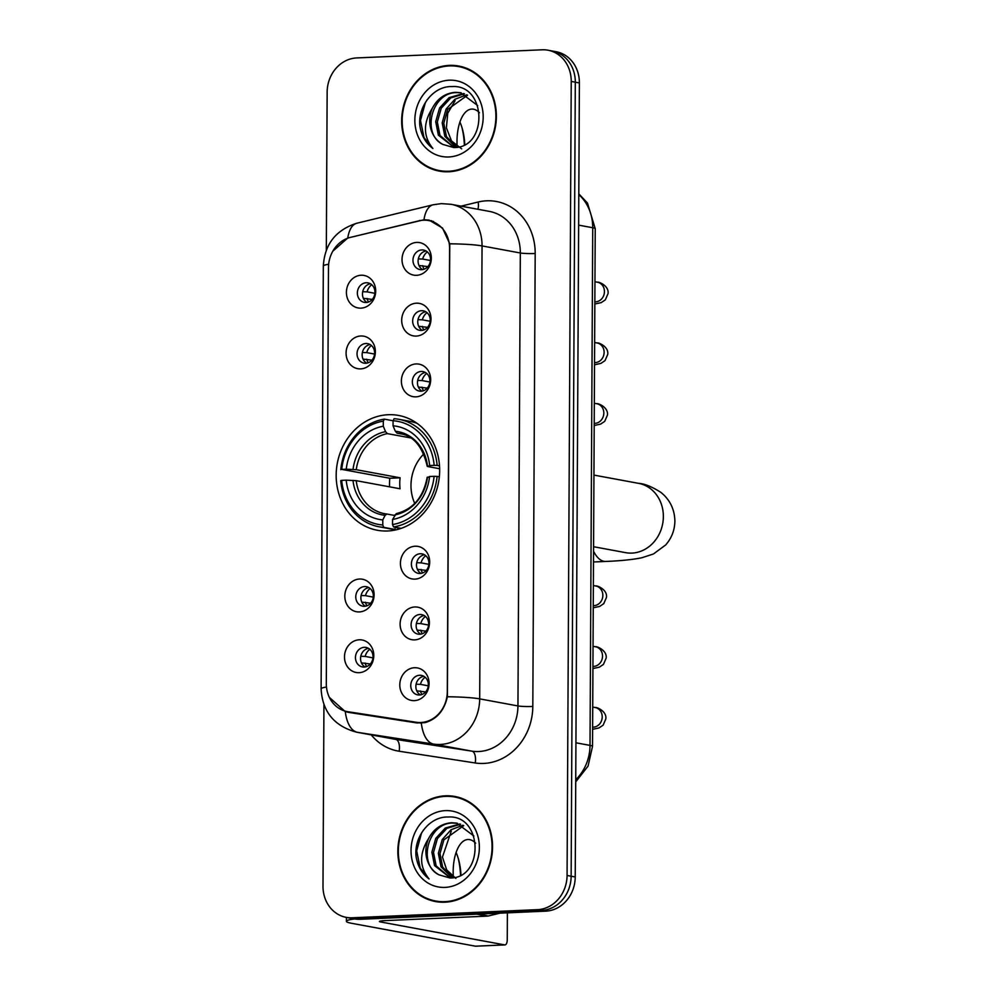 <?xml version="1.0" encoding="UTF-8"?>
<svg xmlns="http://www.w3.org/2000/svg" width="996" height="996" viewBox="0 0 996 996"><rect width="100%" height="100%" fill="white"/><g stroke="black" fill="none" stroke-linecap="round" stroke-linejoin="round"><path stroke-width="1.49" d="M388.228 414.722A58.391 51.506 -79.5 0 0 336.461 469.29A58.391 51.506 -79.5 0 0 377.31 530.258A58.391 51.506 -79.5 0 0 387.618 530.98A58.391 51.506 -79.5 0 0 439.373 476.412A58.391 51.506 -79.5 0 0 398.537 415.432A58.391 51.506 -79.5 0 0 388.228 414.722M360.639 368.894A16.521 14.579 100.5 0 1 346.085 353.082A16.521 14.579 100.5 0 1 360.813 335.988A16.521 14.579 100.5 0 1 375.38 351.8A16.521 14.579 100.5 0 1 360.639 368.894M365.881 343.52A9.91 8.74 -79.5 0 0 357.091 352.783A9.91 8.74 -79.5 0 0 364.026 363.142A9.91 8.74 -79.5 0 0 365.781 363.254A9.91 8.74 -79.5 0 0 374.571 353.991A9.91 8.74 -79.5 0 0 367.636 343.632A9.91 8.74 -79.5 0 0 365.881 343.52M359.369 611.93A16.521 14.579 100.5 0 1 344.815 596.118A16.521 14.579 100.5 0 1 359.544 579.025A16.521 14.579 100.5 0 1 374.098 594.836A16.521 14.579 100.5 0 1 359.369 611.93M364.611 586.557A9.91 8.74 -79.5 0 0 355.821 595.82A9.91 8.74 -79.5 0 0 362.756 606.178A9.91 8.74 -79.5 0 0 364.511 606.29A9.91 8.74 -79.5 0 0 373.301 597.027A9.91 8.74 -79.5 0 0 366.366 586.681A9.91 8.74 -79.5 0 0 364.611 586.557M359.058 672.686A16.521 14.579 100.5 0 1 344.492 656.887A16.521 14.579 100.5 0 1 359.232 639.793A16.521 14.579 100.5 0 1 373.786 655.592A16.521 14.579 100.5 0 1 359.058 672.686M364.299 647.313A9.91 8.74 -79.5 0 0 355.51 656.576A9.91 8.74 -79.5 0 0 362.444 666.934A9.91 8.74 -79.5 0 0 364.187 667.059A9.91 8.74 -79.5 0 0 372.977 657.796A9.91 8.74 -79.5 0 0 366.042 647.437A9.91 8.74 -79.5 0 0 364.299 647.313M360.963 308.138A16.521 14.579 100.5 0 1 346.409 292.326A16.521 14.579 100.5 0 1 361.137 275.232A16.521 14.579 100.5 0 1 375.691 291.044A16.521 14.579 100.5 0 1 360.963 308.138M366.204 282.752A9.91 8.74 -79.5 0 0 357.415 292.027A9.91 8.74 -79.5 0 0 364.349 302.373A9.91 8.74 -79.5 0 0 366.105 302.498A9.91 8.74 -79.5 0 0 374.894 293.235A9.91 8.74 -79.5 0 0 367.96 282.876A9.91 8.74 -79.5 0 0 366.204 282.752M416.253 336.075A16.521 14.579 100.5 0 1 401.699 320.276A16.521 14.579 100.5 0 1 416.428 303.182A16.521 14.579 100.5 0 1 430.994 318.981A16.521 14.579 100.5 0 1 416.253 336.075M421.495 310.702A9.91 8.74 -79.5 0 0 412.705 319.965A9.91 8.74 -79.5 0 0 419.64 330.323A9.91 8.74 -79.5 0 0 421.395 330.448A9.91 8.74 -79.5 0 0 430.185 321.173A9.91 8.74 -79.5 0 0 423.25 310.827A9.91 8.74 -79.5 0 0 421.495 310.702M415.942 396.844A16.521 14.579 100.5 0 1 401.388 381.032A16.521 14.579 100.5 0 1 416.116 363.938A16.521 14.579 100.5 0 1 430.67 379.75A16.521 14.579 100.5 0 1 415.942 396.844M421.184 371.458A9.91 8.74 -79.5 0 0 412.394 380.733A9.91 8.74 -79.5 0 0 419.328 391.079A9.91 8.74 -79.5 0 0 421.084 391.204A9.91 8.74 -79.5 0 0 429.861 381.941A9.91 8.74 -79.5 0 0 422.927 371.583A9.91 8.74 -79.5 0 0 421.184 371.458M414.983 579.124A16.521 14.579 100.5 0 1 400.429 563.313A16.521 14.579 100.5 0 1 415.158 546.219A16.521 14.579 100.5 0 1 429.712 562.03A16.521 14.579 100.5 0 1 414.983 579.124M420.225 553.739A9.91 8.74 -79.5 0 0 411.435 563.001A9.91 8.74 -79.5 0 0 418.37 573.36A9.91 8.74 -79.5 0 0 420.125 573.484A9.91 8.74 -79.5 0 0 428.915 564.222A9.91 8.74 -79.5 0 0 421.98 553.863A9.91 8.74 -79.5 0 0 420.225 553.739M414.672 639.88A16.521 14.579 100.5 0 1 400.106 624.069A16.521 14.579 100.5 0 1 414.846 606.975A16.521 14.579 100.5 0 1 429.401 622.786A16.521 14.579 100.5 0 1 414.672 639.88M419.914 614.495A9.91 8.74 -79.5 0 0 411.124 623.77A9.91 8.74 -79.5 0 0 418.059 634.116A9.91 8.74 -79.5 0 0 419.802 634.24A9.91 8.74 -79.5 0 0 428.591 624.978A9.91 8.74 -79.5 0 0 421.657 614.619A9.91 8.74 -79.5 0 0 419.914 614.495M414.348 700.636A16.521 14.579 100.5 0 1 399.794 684.825A16.521 14.579 100.5 0 1 414.523 667.731A16.521 14.579 100.5 0 1 429.077 683.542A16.521 14.579 100.5 0 1 414.348 700.636M419.59 675.263A9.91 8.74 -79.5 0 0 410.8 684.526A9.91 8.74 -79.5 0 0 417.735 694.884A9.91 8.74 -79.5 0 0 419.49 694.996A9.91 8.74 -79.5 0 0 428.28 685.734A9.91 8.74 -79.5 0 0 421.345 675.375A9.91 8.74 -79.5 0 0 419.59 675.263M416.577 275.319A16.521 14.579 100.5 0 1 402.023 259.508A16.521 14.579 100.5 0 1 416.751 242.414A16.521 14.579 100.5 0 1 431.305 258.225A16.521 14.579 100.5 0 1 416.577 275.319M421.818 249.946A9.91 8.74 -79.5 0 0 413.029 259.209A9.91 8.74 -79.5 0 0 419.963 269.567A9.91 8.74 -79.5 0 0 421.719 269.679A9.91 8.74 -79.5 0 0 430.509 260.417A9.91 8.74 -79.5 0 0 423.574 250.058A9.91 8.74 -79.5 0 0 421.818 249.946M366.665 363.167A9.91 8.74 100.5 0 1 362.332 352.746A9.91 8.74 100.5 0 1 370.101 344.554M365.395 606.203A9.91 8.74 100.5 0 1 361.062 595.782A9.91 8.74 100.5 0 1 368.831 587.59M365.071 666.971A9.91 8.74 100.5 0 1 360.739 656.538A9.91 8.74 100.5 0 1 368.52 648.346M366.976 302.411A9.91 8.74 100.5 0 1 362.656 291.977A9.91 8.74 100.5 0 1 370.425 283.785M422.279 330.361A9.91 8.74 100.5 0 1 417.947 319.928A9.91 8.74 100.5 0 1 425.715 311.736M421.955 391.117A9.91 8.74 100.5 0 1 417.635 380.684A9.91 8.74 100.5 0 1 425.404 372.492M421.009 573.397A9.91 8.74 100.5 0 1 416.677 562.964A9.91 8.74 100.5 0 1 424.445 554.772M420.685 634.153A9.91 8.74 100.5 0 1 416.353 623.72A9.91 8.74 100.5 0 1 424.134 615.528M420.374 694.909A9.91 8.74 100.5 0 1 416.042 684.489A9.91 8.74 100.5 0 1 423.81 676.296M422.59 269.592A9.91 8.74 100.5 0 1 418.27 259.172A9.91 8.74 100.5 0 1 426.039 250.98M418.83 220.851A29.743 26.232 100.5 0 1 423.4 220.203A29.743 26.232 100.5 0 1 428.654 220.564A29.743 26.232 100.5 0 1 449.607 248.651L447.291 691.734A29.743 26.232 100.5 0 1 416.204 722.262L347.928 711.717A29.743 26.232 100.5 0 1 347.255 711.605A29.743 26.232 100.5 0 1 326.302 683.517L328.481 267.501A29.743 26.232 100.5 0 1 350.418 237.384L418.83 220.851M449.296 65.387A53.423 47.136 -79.5 0 0 401.936 115.312A53.423 47.136 -79.5 0 0 439.311 171.113A53.423 47.136 -79.5 0 0 448.735 171.773A53.423 47.136 -79.5 0 0 496.108 121.836A53.423 47.136 -79.5 0 0 458.733 66.035A53.423 47.136 -79.5 0 0 449.296 65.387M436.074 169.818A53.423 47.136 -79.5 0 0 441.353 171.449M445.473 795.816A53.423 47.136 -79.5 0 0 398.114 845.741A53.423 47.136 -79.5 0 0 435.476 901.542A53.423 47.136 -79.5 0 0 444.913 902.202A53.423 47.136 -79.5 0 0 492.285 852.265A53.423 47.136 -79.5 0 0 454.911 796.476A53.423 47.136 -79.5 0 0 445.473 795.816M432.252 900.247A53.423 47.136 -79.5 0 0 437.53 901.878M332.826 251.166L347.766 238.019L423.972 219.767L429.015 220.079L442.498 228.022L449.756 243.808L447.391 696.764C444.253 710.522 436.821 719.137 425.093 722.635L416.938 722.947L347.99 712.289M429.363 220.689L431.48 220.701M323.937 704.695L322.99 886.166A33.055 29.158 -79.5 0 0 346.272 917.378L354.427 918.897A33.055 29.158 -79.5 0 0 360.266 919.296L545.771 911.153L541.687 910.406A33.055 29.158 -79.5 0 0 571.144 876.219L575.302 82.17A33.055 29.158 -79.5 0 0 552.021 50.958A33.055 29.158 -79.5 0 1 575.302 82.17L571.144 876.219A33.055 29.158 -79.5 0 1 541.687 910.406L356.182 918.536L541.687 910.406L537.603 909.647A33.055 29.158 -79.5 0 0 567.073 875.459L571.231 81.423A33.055 29.158 -79.5 0 0 547.949 50.198A33.055 29.158 -79.5 0 0 542.11 49.8L356.605 57.942A33.055 29.158 -79.5 0 0 327.149 92.13L326.315 250.22M350.355 918.138A33.055 29.158 -79.5 0 0 356.182 918.536A33.055 29.158 -79.5 0 1 350.355 918.138M348.662 712.401L345.276 711.63L329.365 697.399M351.152 712.787L350.405 712.576M346.272 917.378A33.055 29.158 -79.5 0 0 352.098 917.789L537.603 909.647M456.94 796.9A53.423 47.136 -79.5 0 0 451.425 796.526M460.762 66.471A53.423 47.136 -79.5 0 0 455.247 66.097M545.771 911.153A33.055 29.158 -79.5 0 0 575.227 876.966L579.386 82.929A33.055 29.158 -79.5 0 0 556.104 51.717L547.949 50.198M466.041 68.102A52.875 46.65 -79.5 0 0 462.717 67.342L458.633 66.583A52.875 46.65 -79.5 0 0 449.296 65.935A52.875 46.65 -79.5 0 0 402.421 115.349A52.875 46.65 -79.5 0 0 439.41 170.577A52.875 46.65 -79.5 0 0 448.748 171.225A52.875 46.65 -79.5 0 0 495.622 121.811A52.875 46.65 -79.5 0 0 458.633 66.583M461.671 148.865L451.474 140.884L446.407 127.849L447.739 113.27L455.135 100.608M456.068 147.42L444.851 136.365L442.187 122.894L446.071 109.149L454.861 99.314L466.775 94.819M456.815 147.321L446.469 136.664L443.805 123.193L447.69 109.448L467.547 95.218M454.213 147.532L438.365 135.17L435.713 121.699L439.585 107.954L449.121 97.62L463.663 93.512M454.3 147.532L439.983 135.468L437.331 121.998L441.216 108.253L450.74 97.919L464.447 93.798M442.884 144.42L453.666 147.545C488.165 148.578 486.957 84 451.935 86.59C433.422 85.88 417.436 106.584 419.939 126.293C421.532 135.805 425.852 143.2 432.899 148.504C423.163 136.514 422.989 123.068 432.376 108.178A27.539 24.29 -79.5 0 0 442.884 144.42C421.146 134.323 431.467 91.943 457.015 92.616L461.273 92.852M432.376 108.178C437.505 98.442 445.175 93.163 455.396 92.317L460.463 92.69L477.694 105.551M449.221 80.19A38.558 34.013 -79.5 0 0 414.846 120.08A38.558 34.013 -79.5 0 0 448.823 156.97A38.558 34.013 -79.5 0 0 483.185 117.08A38.558 34.013 -79.5 0 0 449.221 80.19M439.41 170.577L443.481 171.324A52.875 46.65 -79.5 0 0 446.868 171.81M432.899 148.504L424.035 137.622L420.486 120.429L425.292 102.862L427.16 99.774M464.348 144.856A44.061 20.343 87.5 0 0 462.007 127.712M459.928 122.035A35.246 16.272 -92.5 0 1 462.518 129.468A35.246 16.272 -92.5 0 1 464.783 144.619M479.462 112.735A35.246 16.272 87.5 0 0 471.768 109.074A35.246 16.272 87.5 0 0 456.99 141.27A35.246 16.272 87.5 0 0 457.139 146.462M462.219 798.531A52.875 46.65 -79.5 0 0 458.895 797.771L454.811 797.012A52.875 46.65 -79.5 0 0 445.473 796.364A52.875 46.65 -79.5 0 0 398.599 845.778A52.875 46.65 -79.5 0 0 435.576 901.007A52.875 46.65 -79.5 0 0 444.913 901.654A52.875 46.65 -79.5 0 0 491.8 852.24A52.875 46.65 -79.5 0 0 454.811 797.012M455.894 878.435L446.694 869.894L442.448 857.07L451.313 831.038M452.246 877.85L441.016 866.794L438.365 853.335L442.249 839.578L451.039 829.743L462.953 825.248M452.993 877.75L442.647 867.093L439.983 853.634L443.867 839.877L463.725 825.647M450.391 877.974L434.542 865.599L431.878 852.128L435.762 838.383L445.287 828.05L459.841 823.941M450.478 877.962L436.161 865.898L433.509 852.427L437.381 838.682L446.918 828.348L460.625 824.227M439.062 874.849L449.843 877.974C484.342 879.007 483.135 814.429 448.1 817.019C429.6 816.322 413.614 837.014 416.116 856.722C417.698 866.234 422.018 873.629 429.064 878.933C419.328 866.943 419.167 853.497 428.554 838.607A27.539 24.29 -79.5 0 0 439.062 874.849C417.324 864.765 427.645 822.372 453.192 823.045L457.438 823.281M428.554 838.607C433.683 828.884 441.353 823.592 451.574 822.746L456.641 823.119L473.859 835.98M445.399 810.62A38.558 34.013 -79.5 0 0 411.024 850.509A38.558 34.013 -79.5 0 0 444.988 887.399A38.558 34.013 -79.5 0 0 479.362 847.509A38.558 34.013 -79.5 0 0 445.399 810.62M435.576 901.007L439.659 901.766A52.875 46.65 -79.5 0 0 443.046 902.239M429.064 878.933L420.2 868.051L416.664 850.858L421.47 833.291L423.325 830.203M423.898 453.877A40.761 35.956 -79.5 0 0 414.734 503.428M395.524 527.307L394.69 529.399L383.771 527.37L382.763 524.979A52.439 46.252 -79.5 0 1 341.678 480.358L346.197 480.159A47.372 41.782 -79.5 0 0 382.788 519.9L385.128 515.318L386.946 514.036L394.615 515.455M389.573 486.832A52.327 46.165 100.5 0 1 389.797 478.254L341.728 469.39A52.439 46.252 -79.5 0 1 383.311 421.146L383.286 426.226A47.372 41.782 -79.5 0 0 346.247 469.203L356.269 469.701L400.118 477.806A40.761 35.956 -79.5 0 0 400.056 488.775L356.219 480.67L346.197 480.159M410.477 437.891L387.369 433.621L385.577 431.666L383.286 426.226M341.678 480.358L340.732 480.632A54.643 48.194 -79.5 0 0 379.003 526.772L389.922 528.789A54.643 48.194 -79.5 0 0 394.69 529.399M393.532 526.946A54.643 48.194 -79.5 0 0 437.095 476.412L434.107 476.312A52.439 46.252 -79.5 0 1 392.524 524.556L393.532 526.946L401.164 528.353M439.336 476.823L437.095 476.412M379.003 526.772A54.643 48.194 -79.5 0 0 383.771 527.37M383.311 421.146L384.344 419.129A54.643 48.194 -79.5 0 0 340.794 469.676M384.344 419.129L393.071 420.748L394.105 418.706A54.643 48.194 -79.5 0 1 398.873 419.304A54.643 48.194 -79.5 0 1 437.144 465.443L439.522 465.879M392.524 524.556L392.561 519.476A47.372 41.782 -79.5 0 0 429.587 476.499L434.107 476.312M382.788 519.9L382.763 524.979M346.247 469.203L341.728 469.39M429.587 476.499L427.807 477.52M427.184 477.283C423.4 497.241 413.091 509.354 396.271 513.612L392.561 519.476M356.219 480.67A40.761 35.956 -79.5 0 0 384.63 513.699L386.946 514.036M417.038 423.35A54.643 48.194 -79.5 0 0 409.792 421.333L398.873 419.304M437.144 465.443L434.169 465.344A52.439 46.252 -79.5 0 0 393.071 420.723L393.047 425.802L395.337 431.243L397.13 433.185L401.687 434.032M434.169 465.344L429.65 465.543A47.372 41.782 -79.5 0 0 393.047 425.802M439.647 468.743L427.857 466.564L429.65 465.543M427.857 466.564L427.496 466.165A42.367 37.375 -79.5 0 0 395.337 431.243M400.118 477.806L389.797 478.254M427.346 251.913A12.114 10.695 -79.5 0 0 422.678 259.047L430.496 260.504M418.32 258.91L422.678 259.047M427.869 266.604L418.98 265.509M422.64 265.633A12.114 10.695 -79.5 0 0 424.159 269.194M427.035 312.669A12.114 10.695 -79.5 0 0 422.354 319.816L430.172 321.26M417.996 319.666L422.354 319.816M427.558 327.36L418.669 326.277M422.329 326.389A12.114 10.695 -79.5 0 0 423.835 329.95M426.711 373.425A12.114 10.695 -79.5 0 0 422.043 380.572L429.861 382.016M417.685 380.422L422.043 380.572M427.234 388.116L418.345 387.033M422.005 387.158A12.114 10.695 -79.5 0 0 423.512 390.706M425.753 555.706A12.114 10.695 -79.5 0 0 421.084 562.852L428.903 564.296M416.726 562.703L421.084 562.852M426.288 570.397L417.399 569.314M421.047 569.426A12.114 10.695 -79.5 0 0 422.565 572.986M425.441 616.474A12.114 10.695 -79.5 0 0 420.773 623.608L428.591 625.052M416.415 623.471L420.773 623.608M425.964 631.153L417.075 630.07M420.735 630.194A12.114 10.695 -79.5 0 0 422.242 633.742M425.118 677.23A12.114 10.695 -79.5 0 0 420.449 684.364L428.268 685.821M416.091 684.227L420.449 684.364M425.641 691.921L416.751 690.826M420.412 690.95A12.114 10.695 -79.5 0 0 421.93 694.511M371.732 284.719A12.114 10.695 -79.5 0 0 367.063 291.865L374.882 293.31M362.706 291.716L367.063 291.865M372.255 299.41L363.366 298.327M367.026 298.451A12.114 10.695 -79.5 0 0 368.545 302M371.421 345.488A12.114 10.695 -79.5 0 0 366.74 352.621L374.558 354.066M362.382 352.484L366.74 352.621M371.944 360.179L363.054 359.083M366.715 359.207A12.114 10.695 -79.5 0 0 368.221 362.768M370.139 588.524A12.114 10.695 -79.5 0 0 365.47 595.658L373.288 597.114M361.112 595.521L365.47 595.658M370.674 603.215L361.785 602.119M365.432 602.244A12.114 10.695 -79.5 0 0 366.951 605.805M369.827 649.28A12.114 10.695 -79.5 0 0 365.159 656.426L372.977 657.87M360.801 656.277L365.159 656.426M370.35 663.971L361.461 662.888M365.121 663A12.114 10.695 -79.5 0 0 366.628 666.561M460.526 875.285A44.061 20.343 87.5 0 0 458.185 858.141M456.106 852.464A35.246 16.272 -92.5 0 1 458.683 859.897A35.246 16.272 -92.5 0 1 460.961 875.048M475.64 843.164A35.246 16.272 87.5 0 0 467.946 839.504A35.246 16.272 87.5 0 0 453.168 871.699A35.246 16.272 87.5 0 0 453.317 876.903M354.7 918.935A44.061 4.133 -179.7 0 0 346.384 921.312A44.061 4.133 -179.7 0 0 351.389 923.255L475.378 946.175L504.673 944.893L380.684 921.972A11.018 1.033 0.3 0 1 379.426 921.487A11.018 1.033 0.3 0 1 385.34 920.603L487.43 916.121L476.922 914.179M504.673 944.893A5.503 2.54 87.5 0 0 504.935 944.918A5.503 2.54 87.5 0 0 507.25 939.888L507.387 912.834M500.017 913.158L488.277 915.996A5.503 4.856 100.5 0 1 487.43 916.121M347.928 711.717L366.64 715.178M416.204 722.262L421.184 723.171M461.048 206.147L478.18 202.014A55.079 48.592 100.5 0 1 535.188 253.507L532.81 706.463A11.018 1.033 0.3 0 1 517.945 705.94L520.323 252.984A44.061 38.869 -79.5 0 0 489.273 211.376L451.014 204.292A44.061 38.869 100.5 0 1 482.052 245.912A38.558 3.623 -179.7 0 0 449.756 243.808M532.81 706.463A55.079 48.592 100.5 0 1 483.707 763.434A55.079 48.592 100.5 0 1 475.241 762.973L399.159 751.233A55.079 48.592 100.5 0 1 371.247 734.886M478.665 751.532A44.061 38.869 -79.5 0 0 517.945 705.94L479.686 698.868A44.061 38.869 100.5 0 1 440.394 744.448A44.061 38.869 100.5 0 1 433.621 744.087L357.552 732.346A44.061 38.869 100.5 0 1 356.543 732.172L394.814 739.244A44.061 38.869 -79.5 0 0 395.81 739.418L471.892 751.158A44.061 38.869 -79.5 0 0 478.665 751.532M451.014 204.292L441.34 203.62L433.123 204.79A38.558 16.895 76.4 0 0 423.972 219.767M447.391 696.764A38.558 3.623 0.3 0 1 479.686 698.868L482.052 245.912L520.323 252.984A11.018 1.033 0.3 0 0 535.188 253.507M326.464 687.041A38.558 3.623 -179.7 0 0 321.11 688.846C322.393 711.704 334.208 726.146 356.543 732.172M321.11 688.846L323.327 266.069A38.558 3.623 0.3 0 1 328.655 264.264M345.276 711.63A38.558 18.152 98.8 0 0 357.552 732.346L395.81 739.418A11.018 5.192 -81.2 0 1 399.159 751.233M323.327 266.069C324.634 244.232 335.826 229.939 356.892 223.216A38.558 16.895 76.4 0 0 347.766 238.019M421.333 723.171A38.558 18.152 98.8 0 0 433.621 744.087L471.892 751.158A11.018 5.192 -81.2 0 1 475.241 762.973M567.073 875.459L575.227 876.966M571.231 81.423L579.386 82.929M352.098 917.789L360.266 919.296M478.18 202.014A11.018 4.831 -103.6 0 1 477.856 209.26M419.565 220.44L420.212 220.552M575.738 779.756A44.061 38.869 -79.5 0 0 590.018 745.394L592.732 227.735A44.061 38.869 -79.5 0 0 578.801 194.606M578.639 225.133L592.732 227.735A22.037 2.067 0.3 0 1 595.235 228.707L592.52 746.365A22.037 2.067 0.3 0 0 590.018 745.394L575.937 742.792M593.94 475.092L638.523 483.334A35.246 31.1 100.5 0 1 663.361 516.625A35.246 31.1 100.5 0 1 631.937 553.091A35.246 31.1 100.5 0 1 625.712 552.668L626.397 552.78M638.523 483.334C644.375 483.645 651.782 486.621 660.722 492.273C669.847 499.519 674.566 509.13 674.89 521.095C674.703 530.245 671.615 538.214 665.627 544.986L653.476 553.963L641.86 557.76C632.547 559.64 620.483 560.873 605.692 561.445A35.246 16.272 -92.5 0 1 593.541 551.236M384.63 513.699A40.761 35.956 -79.5 0 0 386.772 514.011M387.369 433.621A40.761 35.956 -79.5 0 0 356.269 469.701M394.902 514.895A42.367 37.375 -79.5 0 0 427.446 477.134M352.97 480.396A42.367 37.375 -79.5 0 0 385.128 515.318M385.577 431.666A42.367 37.375 -79.5 0 0 353.032 469.427M427.234 466.327C422.578 446.357 413.315 435.426 399.446 433.534A40.761 35.956 -79.5 0 0 397.13 433.185M594.948 281.756L597.451 282.217A9.91 8.74 100.5 0 1 604.423 292.202A9.91 8.74 100.5 0 1 595.596 301.838A9.91 8.74 100.5 0 1 594.849 301.825M594.637 342.512L597.139 342.973A9.91 8.74 100.5 0 1 604.099 352.958A9.91 8.74 100.5 0 1 595.284 362.594A9.91 8.74 100.5 0 1 594.525 362.594M594.313 403.268L596.816 403.729A9.91 8.74 100.5 0 1 603.788 413.714A9.91 8.74 100.5 0 1 594.961 423.35A9.91 8.74 100.5 0 1 594.214 423.35M593.367 585.548L595.869 586.009A9.91 8.74 100.5 0 1 602.829 595.994A9.91 8.74 100.5 0 1 594.014 605.63A9.91 8.74 100.5 0 1 593.255 605.63M593.043 646.304L595.546 646.765A9.91 8.74 100.5 0 1 602.505 656.75A9.91 8.74 100.5 0 1 593.691 666.386A9.91 8.74 100.5 0 1 592.944 666.386M592.732 707.073L595.222 707.534A9.91 8.74 100.5 0 1 602.194 717.518A9.91 8.74 100.5 0 1 593.379 727.155A9.91 8.74 100.5 0 1 592.62 727.142M380.684 921.972L380.684 921.014M478.13 914.129L488.277 915.996M347.255 711.605L366.304 715.128M428.654 220.564L433.559 221.473M433.123 204.79L356.892 223.216M578.813 193.834L587.466 203.047L595.235 228.707M575.725 781.872L588.063 766.086L592.52 746.365M605.692 561.445L593.492 561.981M400.878 528.465L395.524 527.469M593.566 546.717L625.712 552.668M597.451 282.217C598.646 281.544 609.241 285.84 608.046 293.621L605.344 299.846L601.223 302.622L594.836 304.004M597.139 342.973C598.335 342.3 608.917 346.608 607.734 354.389L605.033 360.614L600.912 363.378L594.525 364.773M596.816 403.729C598.011 403.056 608.593 407.364 607.411 415.145L604.709 421.37L600.588 424.134L594.201 425.529M595.869 586.009C597.065 585.337 607.647 589.644 606.464 597.426L603.763 603.651L599.642 606.415L593.243 607.809M595.546 646.765C596.741 646.105 607.323 650.4 606.141 658.182L603.439 664.407L599.318 667.183L592.931 668.565M595.222 707.534C596.417 706.861 607.012 711.156 605.817 718.938L603.115 725.163L598.994 727.939L592.608 729.321M346.384 921.312L346.396 917.403M504.935 944.918L475.652 946.2"/></g></svg>

